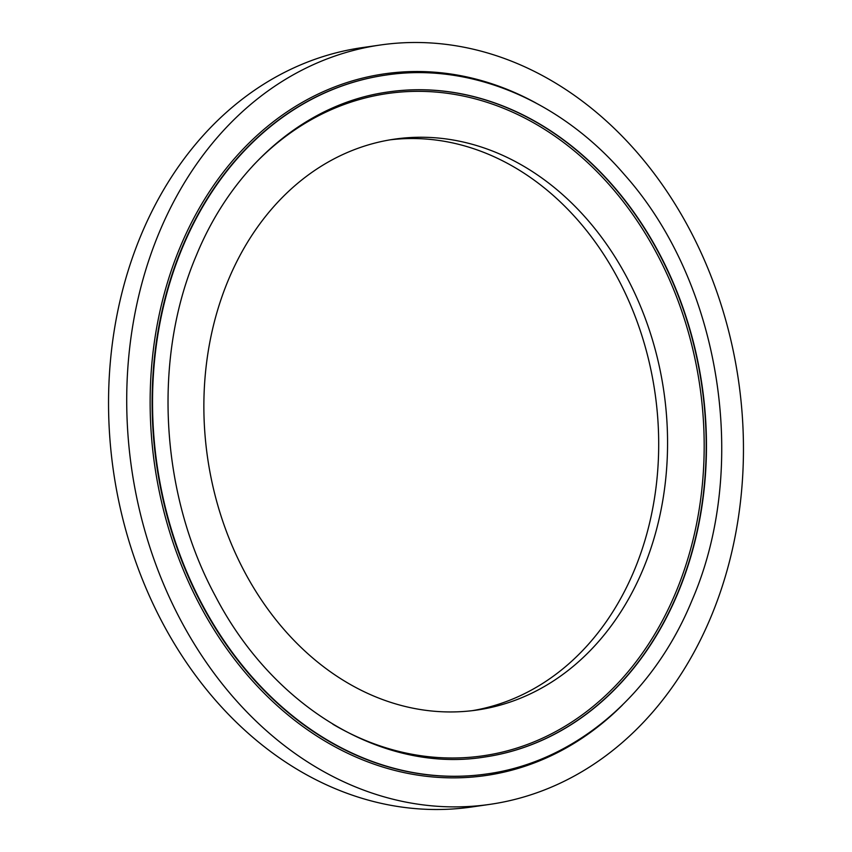<?xml version="1.0" encoding="UTF-8"?>
<svg xmlns="http://www.w3.org/2000/svg" width="852" height="852" viewBox="0 0 852 852"><rect width="100%" height="100%" fill="white"/><g stroke="black" fill="none" stroke-linecap="round" stroke-linejoin="round"><path stroke-width="1.28" d="M380.407 44.996L362.238 47.616A383.613 306.613 81.8 0 0 140.931 235.376A383.613 306.613 81.8 0 0 170.176 636.646A383.613 306.613 81.8 0 0 471.593 807.004L489.762 804.384A383.613 306.613 81.8 0 0 711.069 616.624A383.613 306.613 81.8 0 0 681.824 215.354A383.613 306.613 81.8 0 0 380.407 44.996A383.613 306.613 81.8 0 0 159.1 232.766A383.613 306.613 81.8 0 0 188.345 634.026A383.613 306.613 81.8 0 0 489.762 804.384M472.381 710.653A288.413 230.53 81.8 0 0 634.346 570.18A288.413 230.53 81.8 0 0 613.696 270.829A288.413 230.53 81.8 0 0 390.184 139.824M643.217 568.902A288.413 230.53 81.8 0 0 621.225 267.209A288.413 230.53 81.8 0 0 394.604 139.132A288.413 230.53 81.8 0 0 228.219 280.297A288.413 230.53 81.8 0 0 250.211 581.991A288.413 230.53 81.8 0 0 476.832 710.067A288.413 230.53 81.8 0 0 643.217 568.902M388.31 91.952A336.007 268.572 -98.2 0 1 652.238 241.244A336.007 268.572 -98.2 0 1 677.819 592.662A336.007 268.572 -98.2 0 1 484.117 757.108M332.855 724.211A334.57 267.421 81.8 0 0 675.934 592.065A334.57 267.421 81.8 0 0 596.517 171.177A334.57 267.421 81.8 0 0 252.49 166.193M385.818 75.082A353.058 282.204 81.8 0 0 385.605 75.114A353.058 282.204 81.8 0 0 181.923 247.921A353.058 282.204 81.8 0 0 208.846 617.242A353.058 282.204 81.8 0 0 486.258 774.031A353.058 282.204 81.8 0 0 486.46 773.999M622.482 704.987A354.485 283.333 -98.2 0 1 260.872 689.875A354.485 283.333 -98.2 0 1 180.06 247.336A354.485 283.333 -98.2 0 1 535.78 102.911M678.096 592.63A336.007 268.572 81.8 0 0 652.472 241.148A336.007 268.572 81.8 0 0 388.459 91.931C306.88 102.986 233.32 165.16 196.354 255.408C152.519 358.064 160.08 494 215.418 596.155C273.364 707.863 383.528 773.169 484.245 757.087A336.007 268.572 81.8 0 0 678.096 592.63M182.349 247.868A353.058 282.204 81.8 0 0 209.262 617.178A353.058 282.204 81.8 0 0 486.673 773.967C574.738 762.007 653.228 695.221 692.09 600.17C750.005 466.651 720.771 282.481 624.484 174.692C560.765 100.302 470.432 62.271 386.031 75.051A353.058 282.204 81.8 0 0 182.349 247.868"/></g></svg>

